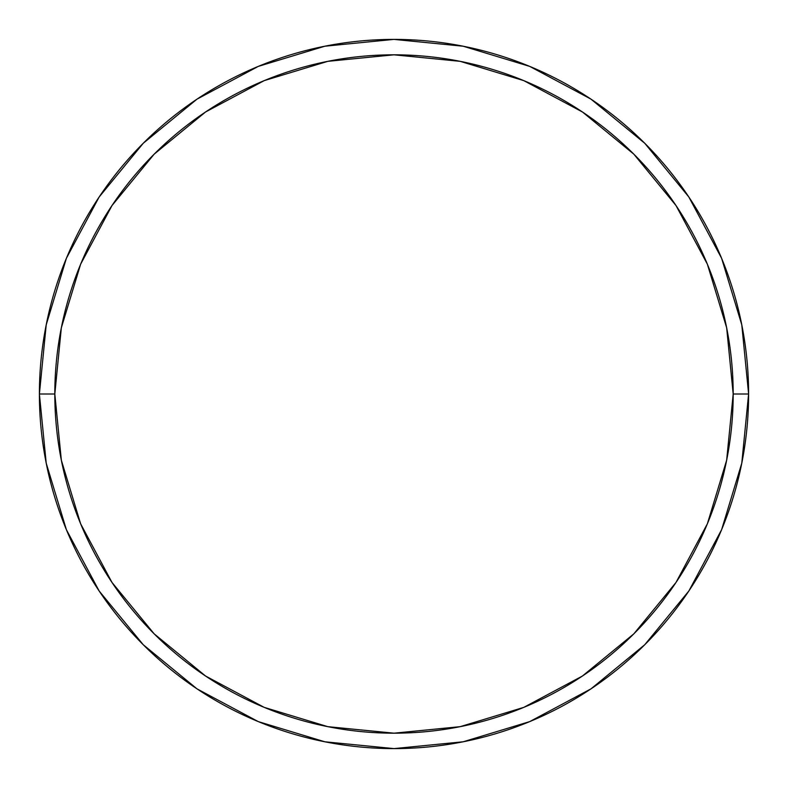 <?xml version="1.0" encoding="UTF-8"?>
<svg xmlns="http://www.w3.org/2000/svg" width="788" height="788" viewBox="0 0 788 788"><rect width="100%" height="100%" fill="white"/><g stroke="black" fill="none" stroke-linecap="round" stroke-linejoin="round"><path stroke-width="1.18" d="M39.4 394A354.6 354.6 0 0 0 394 748.6A354.6 354.6 0 0 0 748.6 394L733.185 394A339.185 339.185 0 0 1 394 733.185A339.185 339.185 0 0 1 54.815 394L61.336 460.172L80.632 523.803L111.985 582.44L154.162 633.838L205.56 676.015L264.197 707.368L327.828 726.664L394 733.185L460.172 726.664L523.803 707.368L582.44 676.015L633.838 633.838L676.015 582.44L707.368 523.803L726.664 460.172L733.185 394L726.664 327.828L707.368 264.197L676.015 205.56L633.838 154.162L582.44 111.985L523.803 80.632L460.172 61.336L394 54.815L327.828 61.336L264.197 80.632L205.56 111.985L154.162 154.162L111.985 205.56L80.632 264.197L61.336 327.828L54.815 394L39.4 394L54.815 394A339.185 339.185 0 0 1 394 54.815A339.185 339.185 0 0 1 733.185 394L748.6 394A354.6 354.6 0 0 0 394 39.4A354.6 354.6 0 0 0 39.4 394A354.6 354.6 0 0 1 394 39.4A354.6 354.6 0 0 1 748.6 394A354.6 354.6 0 0 1 394 748.6A354.6 354.6 0 0 1 39.4 394L46.216 324.823L66.389 258.297L99.091 197.089M99.16 196.99L143.258 143.258L196.901 99.229M196.99 99.16L258.297 66.389L324.823 46.216L393.882 39.4M394 39.4L463.177 46.216L529.703 66.389L590.911 99.091M591.01 99.16L644.742 143.258L688.771 196.901M688.84 196.99L721.611 258.297L741.784 324.823L748.6 393.882M748.6 394L741.784 463.177L721.611 529.703L688.909 590.911M688.84 591.01L644.742 644.742L591.099 688.771M591.01 688.84L529.703 721.611L463.177 741.784L394.118 748.6M394 748.6L324.823 741.784L258.297 721.611L197.089 688.909M196.99 688.84L143.258 644.742L99.229 591.099M99.16 591.01L66.389 529.703L46.216 463.177L39.4 394.118"/></g></svg>
